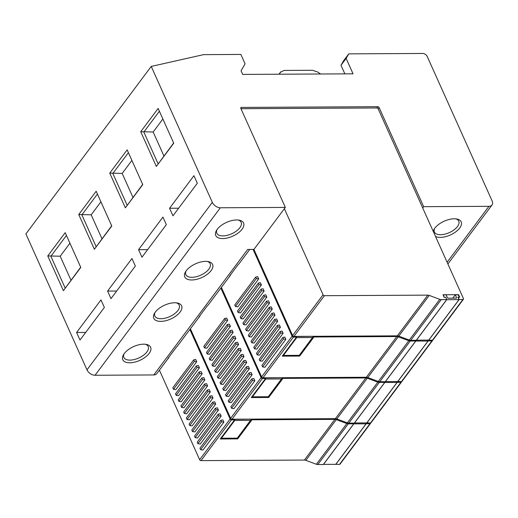 <?xml version="1.0" encoding="UTF-8"?>
<svg xmlns="http://www.w3.org/2000/svg" width="518" height="518" viewBox="0 0 518 518"><rect width="100%" height="100%" fill="white"/><g stroke="black" fill="none" stroke-linecap="round" stroke-linejoin="round"><path stroke-width="0.78" d="M458.236 295.111L458.566 294.671L459.719 297.241L458.165 297.248L459.181 299.514L428.723 340.222L432.452 340.203A1.146 0.738 36.8 0 0 432.957 339.983L463.422 299.274A1.146 0.738 36.8 0 0 463.435 298.582L422.707 207.958L423.666 206.676L488.947 206.326L447.105 262.244M409.317 340.041L398.782 336.124A3.814 2.467 36.8 0 0 397.345 335.845L427.803 295.137A3.814 2.467 -143.2 0 1 429.247 295.415L439.776 299.333L409.317 340.041A3.814 2.467 36.8 0 0 410.755 340.32L416.284 340.287L446.749 299.579L445.733 297.313L444.172 297.319L443.019 294.755L458.566 294.671M445.668 297.313L444.334 297.287L443.518 295.474A0.764 0.492 -143.2 0 1 443.868 294.865L446.121 294.852L447.345 297.572A0.764 0.492 -143.2 0 0 448.238 298.174L456.164 298.128A0.764 0.492 -143.2 0 0 456.513 297.52L455.29 294.807L457.543 294.794A0.764 0.492 -143.2 0 1 458.436 295.396L459.252 297.202L457.931 297.215L459.019 299.631L446.736 299.695L416.453 340.171L428.729 340.106L459.019 299.631M452.79 298.148L455.29 294.807M366.699 422.921L370.48 423.012A1.146 0.738 36.8 0 0 370.992 422.792L401.45 382.083A1.146 0.738 36.8 0 0 401.541 381.604M401.45 382.083A1.146 0.738 36.8 0 1 400.945 382.303L397.215 382.323L366.75 423.031M397.215 382.323L396.853 381.513M370.551 423.012A1.146 0.738 36.8 0 1 370.467 423.491A1.146 0.738 36.8 0 1 369.962 423.711L366.226 423.73L365.863 422.921M335.716 464.322L339.497 464.419A1.146 0.738 36.8 0 0 340.002 464.199L370.467 423.491M366.226 423.73L335.768 464.439M347.345 422.856L336.817 418.939A3.814 2.467 36.8 0 0 335.373 418.661L365.837 377.952A3.814 2.467 -143.2 0 1 367.275 378.231L377.81 382.148L347.345 422.856A3.814 2.467 36.8 0 0 348.789 423.128L354.318 423.102L384.777 382.394L384.466 381.701M316.362 464.264L305.827 460.34A3.814 2.467 36.8 0 0 304.39 460.068L334.855 419.36A3.814 2.467 -143.2 0 1 336.292 419.632L346.827 423.549L316.362 464.264A3.814 2.467 36.8 0 0 317.806 464.536L323.329 464.51L353.794 423.802L353.483 423.102M344.852 73.867L340.993 65.281L346.128 58.417L353.049 73.821L242.696 74.411L241.064 70.791L245.092 63.805L240.883 54.435L203.58 54.636L151.23 66.427L212.322 202.363A6.863 4.442 36.8 0 0 220.364 207.77L285.334 207.42L240.805 108.34A1.146 0.738 -143.2 0 1 240.818 107.647A1.146 0.738 -143.2 0 1 241.33 107.427L377.797 106.695A1.146 0.738 -143.2 0 1 379.137 107.595L423.666 206.676M278.956 74.216L280.678 71.911L279.319 74.216M320.577 73.996L317.689 72.034L312.509 70.28L284.078 70.429L280.465 72.235L278.982 74.216M304.39 460.068L200.99 460.619A1.146 0.738 36.8 0 1 199.65 459.719L159.408 370.176M427.803 295.137L324.404 295.694A1.146 0.738 -143.2 0 1 323.064 294.794L284.376 208.696L285.334 207.42M439.776 299.333A3.814 2.467 36.8 0 0 441.219 299.611L410.755 340.32M446.749 299.579L441.219 299.611M463.422 299.274A1.146 0.738 36.8 0 1 462.911 299.495L459.181 299.514M240.967 108.702L376.839 107.971A1.146 0.738 36.8 0 1 378.179 108.877L422.707 207.958M353.788 423.912L323.497 464.393L335.774 464.322L366.064 423.847L353.755 423.847M365.65 422.921L366.064 423.847M397.682 381.513L401.463 381.611A1.146 0.738 36.8 0 0 401.974 381.384L432.439 340.676A1.146 0.738 36.8 0 0 432.524 340.196M432.439 340.676A1.146 0.738 36.8 0 1 431.928 340.896L428.198 340.922L397.733 381.63M428.198 340.922L427.836 340.112M378.334 381.449L367.799 377.531A3.814 2.467 36.8 0 0 366.355 377.253L396.82 336.545A3.814 2.467 -143.2 0 1 398.264 336.823L408.793 340.74L378.334 381.449A3.814 2.467 36.8 0 0 379.772 381.721L385.301 381.695L415.766 340.986L415.449 340.294M220.72 438.39L221.432 438.234L234.751 420.441L234.499 419.981M220.785 438.396L237.399 438.306L251.301 419.282L237.289 438.15L221.432 438.234M234.324 419.373L251.224 419.114M384.77 382.511L354.48 422.986L366.763 422.921L397.047 382.439L384.738 382.446M396.633 381.52L397.047 382.439M251.703 396.989L252.415 396.827L265.734 379.034L265.481 378.574M251.774 396.989L268.382 396.898L282.284 377.875L268.272 396.743L252.415 396.827M265.313 377.965L282.213 377.706M415.753 341.103L385.463 381.578L397.746 381.513L428.03 341.038L415.727 341.038M427.615 340.112L428.03 341.038M282.692 355.581L283.404 355.419L296.717 337.626L296.471 337.166M282.757 355.581L299.365 355.49L313.273 336.467L299.255 355.335L283.404 355.419M296.296 336.558L313.196 336.299M340.993 65.281L343.622 60.723L348.756 53.859L346.128 58.417M155.063 312.419A13.345 6.611 155.8 0 0 154.843 316.038A13.345 6.611 155.8 0 0 169.729 316.602A13.345 6.611 155.8 0 0 179.189 305.096A13.345 6.611 155.8 0 0 176.34 302.855M186.046 271.011A13.345 6.611 155.8 0 0 185.826 274.631A13.345 6.611 155.8 0 0 200.712 275.194A13.345 6.611 155.8 0 0 210.172 263.694A13.345 6.611 155.8 0 0 207.323 261.448M217.029 229.603A13.345 6.611 155.8 0 0 216.815 233.223A13.345 6.611 155.8 0 0 231.695 233.786A13.345 6.611 155.8 0 0 241.155 222.287A13.345 6.611 155.8 0 0 238.306 220.046M124.074 353.826A13.345 6.611 155.8 0 0 123.86 357.446A13.345 6.611 155.8 0 0 138.74 358.003A13.345 6.611 155.8 0 0 148.206 346.503A13.345 6.611 155.8 0 0 145.351 344.263M131.96 258.501L135.353 266.058L110.981 298.621L107.589 291.071L131.96 258.501M116.673 291.019L107.589 291.071M169.159 356.798A6.863 4.442 -143.2 0 1 168.674 357.796L156.837 373.614A6.863 4.442 -143.2 0 1 153.788 374.941L95.034 375.259A6.863 4.442 -143.2 0 1 86.992 369.846L25.9 233.909L151.23 66.427M162.943 217.094L166.336 224.65L141.971 257.213L138.571 249.663L162.943 217.094M100.978 299.909L104.371 307.465L79.999 340.028L76.606 332.478L100.978 299.909M125.356 207.854L109.745 173.116L127.15 149.857L142.761 184.596L125.356 207.854L142.664 184.376M156.339 166.446L140.728 131.708L158.139 108.45L173.75 143.188L156.339 166.446L173.653 142.968M96.167 191.259L111.778 226.003L94.373 249.262L78.762 214.523L96.167 191.259M63.39 290.669L47.773 255.931L65.184 232.666L80.795 267.405L63.39 290.669L80.698 267.191M193.926 175.693L197.319 183.242L172.954 215.812L169.561 208.255L193.926 175.693M348.756 53.859L422.74 53.464A3.814 2.467 36.8 0 1 427.208 56.468L492.1 200.861A6.863 4.442 -143.2 0 1 491.996 205.005A6.863 4.442 -143.2 0 1 488.947 206.326M147.656 249.618L138.571 249.663M85.684 332.426L76.606 332.478M128.412 152.655L112.846 173.459L127.104 205.173M131.896 160.412L122.177 173.407L109.745 173.116M159.395 111.253L143.829 132.051L158.087 163.766M162.879 119.004L153.16 131.999L140.728 131.708M94.373 249.262L111.681 225.783M97.429 194.062L81.863 214.86L96.121 246.581M100.913 201.819L91.187 214.815L78.762 214.523M66.44 235.47L50.881 256.268L65.132 287.989M69.93 243.227L60.205 256.216L47.773 255.931M178.639 208.21L169.561 208.255M435.528 236.473A15.249 7.556 155.8 0 0 456.604 231.19A15.249 7.556 155.8 0 0 456.928 219.03A15.249 7.556 155.8 0 0 434.835 228.166A15.249 7.556 155.8 0 0 434.078 229.306A15.249 7.556 155.8 0 0 433.21 231.319M168.674 357.796A6.863 4.442 -143.2 0 1 167.851 358.54L176.56 346.911A6.863 4.442 36.8 0 0 177.376 346.166L199.657 316.388A6.863 4.442 -143.2 0 1 198.841 317.139L207.543 305.503A6.863 4.442 36.8 0 0 208.359 304.759L230.38 275.33A6.863 4.442 -143.2 0 1 229.558 276.081L238.267 264.445A6.863 4.442 36.8 0 0 239.083 263.701L249.76 249.43M200.142 315.397A6.863 4.442 -143.2 0 1 199.657 316.388M230.866 274.339A6.863 4.442 -143.2 0 1 230.38 275.33M153.788 374.941L247.695 249.443L253.911 249.411L284.376 208.696M124.275 353.554A15.249 7.556 -24.2 0 1 146.367 344.418A15.249 7.556 -24.2 0 1 148.265 354.487A15.249 7.556 -24.2 0 1 129.791 362.788A15.249 7.556 -24.2 0 1 123.517 354.688A15.249 7.556 -24.2 0 1 124.275 353.554M186.247 270.739A15.249 7.556 -24.2 0 1 208.34 261.603A15.249 7.556 -24.2 0 1 210.23 271.678A15.249 7.556 -24.2 0 1 191.764 279.979A15.249 7.556 -24.2 0 1 185.489 271.879A15.249 7.556 -24.2 0 1 186.247 270.739M217.23 229.332A15.249 7.556 -24.2 0 1 239.322 220.202A15.249 7.556 -24.2 0 1 241.213 230.27A15.249 7.556 -24.2 0 1 222.746 238.571A15.249 7.556 -24.2 0 1 216.472 230.471A15.249 7.556 -24.2 0 1 217.23 229.332M155.258 312.147A15.249 7.556 -24.2 0 1 177.357 303.011A15.249 7.556 -24.2 0 1 179.247 313.086A15.249 7.556 -24.2 0 1 160.774 321.38A15.249 7.556 -24.2 0 1 154.5 313.28A15.249 7.556 -24.2 0 1 155.258 312.147M434.634 228.438A13.345 6.611 155.8 0 0 434.421 232.058A13.345 6.611 155.8 0 0 449.3 232.621A13.345 6.611 155.8 0 0 458.76 221.121A13.345 6.611 155.8 0 0 455.911 218.874M366.355 377.253L262.963 377.81A1.146 0.738 36.8 0 1 261.622 376.91L221.38 287.361M396.82 336.545L313.94 336.991L299.663 356.067L282.258 356.157L296.529 337.082L293.421 337.101A1.146 0.738 -143.2 0 1 292.081 336.195L253.082 249.411M408.793 340.74A3.814 2.467 36.8 0 0 410.237 341.012L379.772 381.721M415.766 340.986L410.237 341.012M299.663 356.067L299.391 355.458M313.63 336.299L313.94 336.991M261.396 284.971L240.507 312.885L238.163 312.522L259.052 284.609L261.396 284.971L260.386 282.711L258.372 283.1L259.052 284.609M263.804 295.182L265.812 294.794L266.828 297.054L245.94 324.967L243.596 324.605L264.484 296.691L263.804 295.182L242.916 323.096L243.596 324.605M258.683 278.93L237.794 306.844L235.45 306.481L256.339 278.567L258.683 278.93L257.666 276.67L255.659 277.052L256.339 278.567M261.091 289.141L263.099 288.753L264.115 291.012L243.227 318.926L240.883 318.564L261.771 290.65L261.091 289.141L240.203 317.055L240.883 318.564M271.244 306.876L272.261 309.136L251.372 337.05L249.029 336.687L248.349 335.178L269.237 307.265L271.244 306.876M268.531 300.835L269.541 303.095L248.653 331.008L246.309 330.646L245.629 329.137L266.517 301.223L268.531 300.835M273.957 312.917L274.974 315.177L254.085 343.091L251.742 342.728L251.062 341.22L271.95 313.306L273.957 312.917M276.677 318.965L277.687 321.218L256.798 349.132L254.455 348.769L253.775 347.261L274.663 319.347L276.677 318.965M279.39 325.006L280.406 327.259L259.518 355.173L257.174 354.811L256.494 353.302L277.383 325.388L279.39 325.006M282.103 331.047L283.119 333.301L262.231 361.214L259.887 360.852L259.207 359.343L280.096 331.429L282.103 331.047M284.822 337.089L285.832 339.342L264.944 367.256L262.6 366.899L261.92 365.384L282.809 337.471L284.822 337.089M296.529 337.082L296.218 336.389M334.855 419.36L251.968 419.8L237.697 438.875L220.286 438.973L234.563 419.897L231.455 419.91A1.146 0.738 -143.2 0 1 230.115 419.01L189.873 329.467M346.827 423.549A3.814 2.467 36.8 0 0 348.264 423.828L317.806 464.536M353.794 423.802L348.264 423.828M237.697 438.875L237.425 438.273M251.657 419.107L251.968 419.8M199.43 367.78L178.542 395.694L176.198 395.338L197.086 367.417L199.43 367.78L198.413 365.527L196.406 365.909L197.086 367.417M201.839 377.991L203.846 377.609L204.856 379.862L183.968 407.783L181.624 407.42L202.512 379.506L201.839 377.991L180.95 405.905L181.624 407.42M196.71 361.739L175.822 389.653L173.478 389.296L194.367 361.376L196.71 361.739L195.7 359.486L193.693 359.868L194.367 361.376M199.119 371.95L201.126 371.568L202.143 373.821L181.255 401.735L178.911 401.379L199.799 373.465L199.119 371.95L178.231 399.864L178.911 401.379M209.272 389.691L210.289 391.951L189.4 419.865L187.056 419.502L186.376 417.994L207.265 390.073L209.272 389.691M206.559 383.65L207.576 385.904L186.687 413.824L184.343 413.461L183.663 411.952L204.552 384.032L206.559 383.65M211.991 395.733L213.002 397.992L192.113 425.906L189.769 425.543L189.096 424.035L209.984 396.121L211.991 395.733M214.705 401.774L215.721 404.034L194.833 431.947L192.489 431.585L191.809 430.076L212.697 402.162L214.705 401.774M217.418 407.815L218.434 410.075L197.546 437.988L195.202 437.626L194.522 436.117L215.41 408.203L217.418 407.815M220.137 413.856L221.147 416.116L200.259 444.03L197.915 443.667L197.241 442.158L218.13 414.245L220.137 413.856M222.85 419.897L223.867 422.157L202.978 450.071L200.634 449.708L199.954 448.2L220.843 420.286L222.85 419.897M234.563 419.897L234.253 419.204M335.373 418.661L231.973 419.217A1.146 0.738 36.8 0 1 230.633 418.311L190.391 328.768M365.837 377.952L282.957 378.393L268.68 397.468L251.275 397.565L265.546 378.49L262.438 378.503A1.146 0.738 -143.2 0 1 261.098 377.603L220.856 288.06M377.81 382.148A3.814 2.467 36.8 0 0 379.254 382.42L348.789 423.128M384.777 382.394L379.254 382.42M268.68 397.468L268.408 396.866M282.64 377.7L282.957 378.393M230.413 326.372L209.525 354.293L207.181 353.93L228.069 326.016L230.413 326.372L229.396 324.119L227.389 324.501L228.069 326.016M232.822 336.59L234.829 336.201L235.845 338.461L214.957 366.375L212.613 366.012L233.501 338.099L232.822 336.59L211.933 364.504L212.613 366.012M227.7 320.331L206.811 348.245L204.468 347.889L225.356 319.975L227.7 320.331L226.683 318.078L224.676 318.46L225.356 319.975M230.109 330.542L232.116 330.16L233.126 332.414L212.238 360.334L209.894 359.971L230.782 332.057L230.109 330.542L209.22 358.462L209.894 359.971M240.261 348.284L241.271 350.544L220.383 378.457L218.039 378.095L217.366 376.586L238.254 348.672L240.261 348.284M237.542 342.243L238.558 344.502L217.67 372.416L215.326 372.053L214.646 370.545L235.535 342.631L237.542 342.243M242.974 354.325L243.991 356.585L223.103 384.498L220.759 384.136L220.079 382.627L240.967 354.713L242.974 354.325M245.687 360.366L246.704 362.626L225.816 390.54L223.472 390.177L222.792 388.668L243.68 360.755L245.687 360.366M248.407 366.407L249.417 368.667L228.529 396.581L226.185 396.218L225.511 394.71L246.4 366.796L248.407 366.407M251.12 372.455L252.136 374.708L231.248 402.622L228.904 402.259L228.224 400.751L249.113 372.837L251.12 372.455M253.833 378.496L254.85 380.749L233.961 408.663L231.617 408.301L230.937 406.792L251.826 378.878L253.833 378.496M265.546 378.49L265.235 377.797M397.345 335.845L293.946 336.402A1.146 0.738 36.8 0 1 292.605 335.502L253.911 249.411M258.372 283.1L237.484 311.014L238.163 312.522M264.484 296.691L266.828 297.054M255.659 277.052L234.771 304.972L235.45 306.481M261.771 290.65L264.115 291.012M272.261 309.136L269.917 308.773L269.237 307.265M269.917 308.773L249.029 336.687M269.541 303.095L267.197 302.732L266.517 301.223M267.197 302.732L246.309 330.646M274.974 315.177L272.63 314.814L271.95 313.306M272.63 314.814L251.742 342.728M277.687 321.218L275.343 320.856L274.663 319.347M275.343 320.856L254.455 348.769M280.406 327.259L278.062 326.897L277.383 325.388M278.062 326.897L257.174 354.811M283.119 333.301L280.775 332.938L280.096 331.429M280.775 332.938L259.887 360.852M285.832 339.342L283.488 338.979L282.809 337.471M283.488 338.979L262.6 366.899M196.406 365.909L175.518 393.822L176.198 395.338M202.512 379.506L204.856 379.862M193.693 359.868L172.805 387.781L173.478 389.296M199.799 373.465L202.143 373.821M210.289 391.951L207.945 391.589L207.265 390.073M207.945 391.589L187.056 419.502M207.576 385.904L205.232 385.547L204.552 384.032M205.232 385.547L184.343 413.461M213.002 397.992L210.658 397.63L209.984 396.121M210.658 397.63L189.769 425.543M215.721 404.034L213.377 403.671L212.697 402.162M213.377 403.671L192.489 431.585M218.434 410.075L216.09 409.712L215.41 408.203M216.09 409.712L195.202 437.626M221.147 416.116L218.803 415.753L218.13 414.245M218.803 415.753L197.915 443.667M223.867 422.157L221.523 421.794L220.843 420.286M221.523 421.794L200.634 449.708M227.389 324.501L206.501 352.421L207.181 353.93M233.501 338.099L235.845 338.461M224.676 318.46L203.788 346.374L204.468 347.889M230.782 332.057L233.126 332.414M241.271 350.544L238.927 350.181L238.254 348.672M238.927 350.181L218.039 378.095M238.558 344.502L236.214 344.14L235.535 342.631M236.214 344.14L215.326 372.053M243.991 356.585L241.647 356.222L240.967 354.713M241.647 356.222L220.759 384.136M246.704 362.626L244.36 362.263L243.68 360.755M244.36 362.263L223.472 390.177M249.417 368.667L247.073 368.304L246.4 366.796M247.073 368.304L226.185 396.218M252.136 374.708L249.793 374.346L249.113 372.837M249.793 374.346L228.904 402.259M254.85 380.749L252.506 380.387L251.826 378.878M252.506 380.387L231.617 408.301M60.205 256.216L70.972 280.18M91.187 214.815L101.962 238.779M153.16 131.999L163.928 155.963M122.177 173.407L132.945 197.371M234.751 420.441L250.602 420.351M265.734 379.034L281.585 378.949M296.717 337.626L312.574 337.542M456.06 298.128L456.513 297.52M240.753 108.197L241.33 107.427M376.839 107.971L377.797 106.695M86.992 369.846L212.322 202.363M95.034 375.259L220.364 207.77M293.421 337.101L262.963 377.81M367.799 377.531L398.264 336.823M431.928 340.896L401.463 381.611M261.622 376.91L292.081 336.195M231.455 419.91L200.99 460.619M305.827 460.34L336.292 419.632M369.962 423.711L339.497 464.419M199.65 459.719L230.115 419.01M262.438 378.503L231.973 419.217M336.817 418.939L367.275 378.231M400.945 382.303L370.48 423.012M230.633 418.311L261.098 377.603M324.404 295.694L293.946 336.402M398.782 336.124L429.247 295.415M462.911 299.495L432.452 340.203M292.605 335.502L323.064 294.794M378.179 108.877L379.137 107.595M443.285 295.338L443.525 295.014M447.882 263.96L491.996 205.005"/></g></svg>
